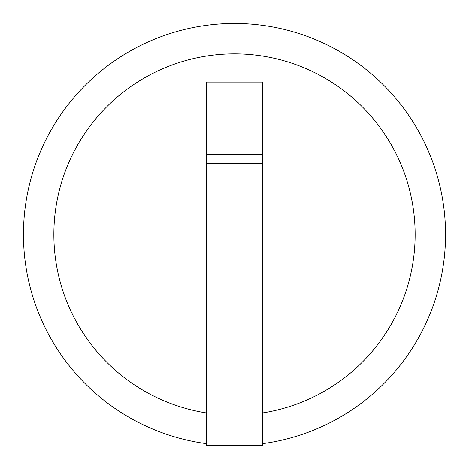 <?xml version="1.0" encoding="UTF-8"?>
<svg xmlns="http://www.w3.org/2000/svg" width="469" height="469" viewBox="0 0 469 469"><rect width="100%" height="100%" fill="white"/><g stroke="black" fill="none" stroke-linecap="round" stroke-linejoin="round"><path stroke-width="0.7" d="M445.55 234.5A211.05 211.05 0 0 1 262.734 443.651A211.05 211.05 0 0 0 445.55 234.5A211.05 211.05 0 0 0 234.5 23.45A211.05 211.05 0 0 0 23.45 234.5A211.05 211.05 0 0 0 206.266 443.651A211.05 211.05 0 0 1 23.45 234.5M262.734 412.919A180.641 180.641 0 0 0 415.141 234.5A180.641 180.641 0 0 0 234.5 53.859A180.641 180.641 0 0 0 53.859 234.5A180.641 180.641 0 0 0 206.266 412.919M262.734 431.433L262.734 82.093L206.266 82.093L206.266 445.55L262.734 445.55L262.734 431.433M262.734 430.888L206.266 430.888M262.734 154.254L206.266 154.254M262.734 163.241L206.266 163.241"/></g></svg>
